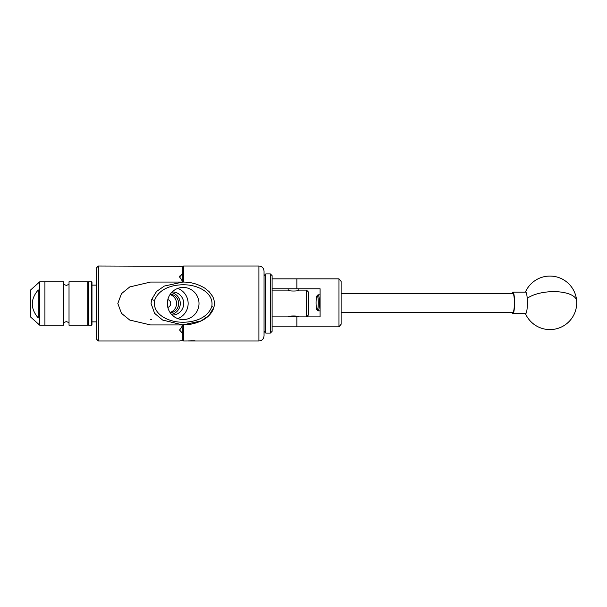 <?xml version="1.0" encoding="UTF-8"?>
<svg xmlns="http://www.w3.org/2000/svg" width="607" height="607" viewBox="0 0 607 607"><rect width="100%" height="100%" fill="white"/><g stroke="black" fill="none" stroke-linecap="round" stroke-linejoin="round"><path stroke-width="0.91" d="M272.103 278.841L338.979 278.841L341.111 281.413L341.111 324.259L338.979 326.832L272.103 326.832M272.103 316.892L320.094 316.892L320.094 288.78L272.103 288.78M338.979 326.832L338.979 278.841M317.939 297.688A7.094 1.108 -90 0 0 316.998 295.837A7.094 1.108 -90 0 0 316.11 300.738A7.094 1.108 -90 0 0 316.414 307.984A7.094 1.108 -90 0 0 316.998 309.836A7.094 1.108 -90 0 0 318.167 305.974A7.094 1.108 -90 0 0 317.939 297.688M316.998 295.837L317.909 294.903A8.035 1.26 90 0 1 318.106 294.805A8.035 1.26 90 0 1 318.971 297.005A8.035 1.26 90 0 1 319.274 305.814A8.035 1.26 90 0 1 318.106 310.867A8.035 1.26 90 0 1 317.909 310.769L316.998 309.836M341.111 312.264L512.907 312.264A9.424 1.472 -90 0 0 514.281 306.33A9.424 1.472 -90 0 0 513.924 295.996A9.424 1.472 -90 0 0 512.907 293.409L341.111 293.409M512.111 293.409A10.714 1.677 90 0 1 512.209 293.105A10.714 1.677 90 0 1 512.907 292.126L525.7 292.126A10.714 1.677 90 0 1 527.217 298.356A10.714 1.677 90 0 1 526.398 312.567A10.714 1.677 90 0 1 525.7 313.546L512.907 313.546A10.714 1.677 90 0 1 512.111 312.264M512.907 292.126A10.714 1.677 90 0 1 514.546 300.541A10.714 1.677 90 0 1 513.613 312.567A10.714 1.677 90 0 1 512.907 313.546M265.76 273.932L265.76 333.068L270.388 333.068L270.388 273.932L265.76 273.932L264.045 275.646L264.045 271.147L264.045 335.853L264.045 331.354L265.76 333.068M270.388 273.932L272.103 275.646L272.103 331.354L270.388 333.068M297.916 326.832L289.137 326.832M289.137 278.841L297.916 278.841M298.879 316.892L298.91 316.892C299.243 315.678 287.801 315.67 288.143 316.892L288.166 316.877M298.879 290.123L298.879 288.78M306.505 290.108L306.505 316.892L308.652 314.745L308.652 292.255L306.505 290.108L298.91 290.108C299.243 291.33 287.809 291.33 288.143 290.108L288.166 288.78M154.595 300.359C152.122 314.578 168.754 321.627 180.104 322.142C191.949 322.848 207.169 319.244 211.782 306.611C214.233 292.407 197.548 285.358 186.266 284.865C174.437 284.152 159.246 287.733 154.595 300.359L151.583 299.646L156.515 291.489L164.338 286.056L182.722 282.073L150.46 282.073L129.761 286.936L121.483 293.644L117.826 303.5L121.476 313.349L129.761 320.064L150.46 324.927L182.715 324.927L162.63 320.056L154.61 313.349L151.067 303.5L151.583 299.646M183.185 287.43A16.07 15.828 90 0 0 167.357 303.5A16.07 15.828 90 0 0 183.185 319.57A16.07 15.828 90 0 0 199.005 303.5A16.07 15.828 90 0 0 183.185 287.43M151.659 319.525L150.46 319.57M96.634 285.115L91.968 285.115L91.968 321.885L96.634 321.885M91.968 282.247L91.968 324.798L91.536 325.223L91.536 281.777L91.968 282.202M87.765 316.619L87.765 281.777L69.023 281.777L69.023 325.223L87.765 325.223L87.765 316.619M39.774 281.777L30.35 290.214L30.35 316.786L39.774 325.223L44.918 325.223L44.918 281.777L44.918 325.223L63.667 325.223L63.667 281.777L39.774 281.777L39.774 325.215M38.233 289.918C30.32 299.274 30.32 308.614 38.233 317.947L38.233 289.918M172.198 315.071A11.571 11.396 90 0 0 183.716 303.5A11.571 11.396 90 0 0 172.198 291.929M177.752 288.408A16.07 15.828 -90 0 1 177.752 318.592M196 340.99L190.674 340.99L195.894 340.975M272.103 290.108L288.143 290.108M96.634 303.5L96.634 267.725L98.349 266.01L98.349 340.99L96.634 339.275L96.634 303.5M182.335 282.073L182.335 280.517L179.551 276.989L182.335 273.878L182.335 266.306L98.349 266.01M179.748 266.033L181.098 266.2M181.205 266.207L182.335 266.306M179.733 276.018L179.551 276.989M194.506 340.823L187.829 340.944M183.58 324.92L183.58 340.99L187.555 340.975M196.023 340.99L258.901 340.99L258.901 266.01L183.58 266.01L183.58 282.08M183.58 274.174L182.335 274.091M182.335 273.878L182.335 279.387L183.58 279.099M181.668 326.816A5.357 3.786 180 0 0 183.58 327.469M183.58 279.531A5.357 3.786 -0 0 0 181.668 280.184M182.335 332.211L182.335 328.539L183.618 327.909M182.335 328.539L182.335 333.122L179.551 330.011L182.335 326.483L182.335 324.927M181.205 340.793L179.551 340.99L182.335 340.694L182.335 332.909M183.618 332.826L182.335 334.207M183.618 274.174L182.335 272.793M187.715 340.99L190.674 340.99M192.108 340.747L189.346 340.99M167.82 307.37A4.014 3.953 90 0 0 167.82 299.63M170.051 312.461A9.386 9.242 90 0 0 170.051 294.539M170.301 312.84A9.386 9.242 90 0 0 170.301 294.16M171.508 314.35A11.063 10.896 90 0 0 171.508 292.65M296.876 288.78L296.876 278.841M296.876 326.832L296.876 316.892M525.396 313.546A26.784 26.784 0 0 0 576.65 300.913A26.784 11.07 175.9 0 0 553.743 291.633A26.784 11.07 175.9 0 0 527.217 298.356M182.722 282.073C190.477 281.936 197.859 283.97 204.863 288.181L209.127 291.671L212.533 296.246C214.408 299.759 214.863 303.447 213.899 307.309L208.952 315.488L201.129 320.928L182.715 324.927C193.39 324.988 210.166 320.367 213.899 307.309L211.782 306.611M91.536 281.777L88.197 281.777L88.197 325.223L87.765 324.798M320.094 294.805L318.106 294.805M320.094 310.867L318.106 310.867M576.65 300.913A26.784 26.784 0 0 0 525.396 292.126M88.197 281.777L87.765 282.202M91.536 325.223L88.197 325.223M63.667 284.349L66.345 285.419L69.023 284.349M63.667 322.651L66.345 321.581L69.023 322.651M258.901 340.99C262.027 340.686 263.742 338.972 264.045 335.853M179.551 340.99L98.349 340.99M258.901 266.01C262.027 266.314 263.742 268.028 264.045 271.147"/></g></svg>
